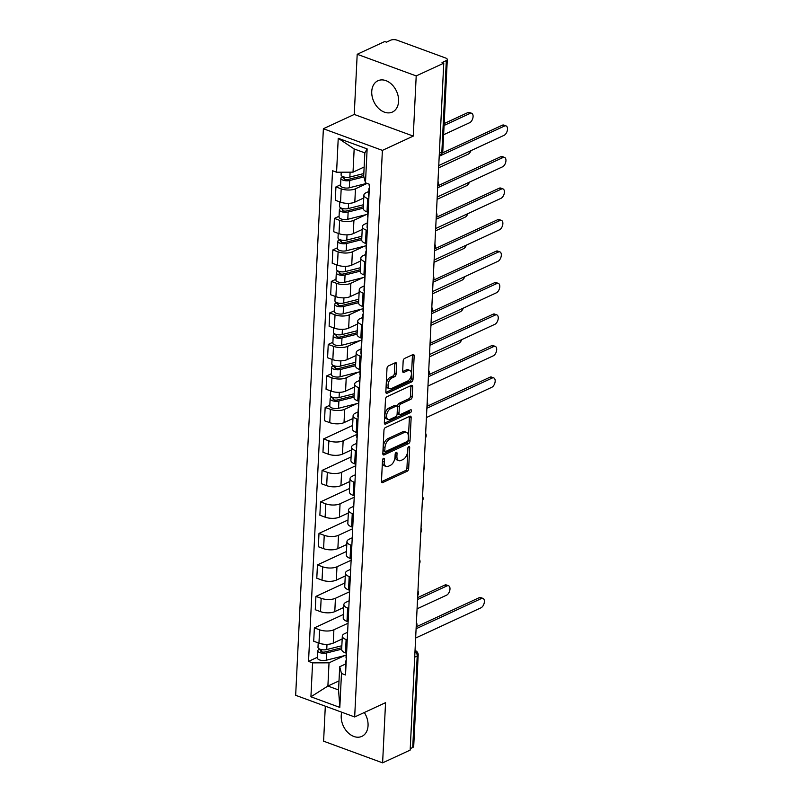 <?xml version="1.0" encoding="UTF-8"?>
<svg xmlns="http://www.w3.org/2000/svg" width="803" height="803" viewBox="0 0 803 803"><rect width="100%" height="100%" fill="white"/><g stroke="black" fill="none" stroke-linecap="round" stroke-linejoin="round"><path stroke-width="1.2" d="M383.523 458.312A1.516 0.853 110.2 0 0 382.509 460.139L381.475 481.198A2.168 1.215 110.2 0 0 382.087 482.603A2.168 1.215 110.2 0 0 382.74 482.553L407.201 471.231A2.168 1.215 110.2 0 0 408.657 468.621L409.691 447.562A1.516 0.853 110.2 0 0 409.259 446.578A1.516 0.853 110.2 0 0 408.807 446.619A1.516 0.853 110.2 0 0 407.783 448.445L407.653 451.166A6.946 3.885 110.2 0 1 402.996 459.527L400.948 460.47A6.946 3.885 110.2 0 1 398.87 460.641A6.946 3.885 110.2 0 1 396.913 456.134L397.043 453.414A1.516 0.853 110.2 0 0 396.622 452.42A1.516 0.853 110.2 0 0 396.16 452.46A1.516 0.853 110.2 0 0 395.146 454.287L395.016 457.017A6.946 3.885 110.2 0 1 390.348 465.369L388.311 466.312A6.946 3.885 110.2 0 1 386.233 466.493A6.946 3.885 110.2 0 1 384.276 461.986L384.406 459.256A1.516 0.853 110.2 0 0 383.985 458.272A1.516 0.853 110.2 0 0 383.523 458.312M371.749 91.472A17.244 12.477 -114.8 0 0 378.384 108.184A17.244 12.477 -114.8 0 0 392.406 112.049A17.244 12.477 -114.8 0 0 398.589 101.319A17.244 12.477 -114.8 0 0 391.964 84.616A17.244 12.477 -114.8 0 0 377.932 80.752A17.244 12.477 -114.8 0 0 371.749 91.472M341.777 712.231A17.244 12.477 -114.8 0 0 341.215 715.794A17.244 12.477 -114.8 0 0 347.84 732.507A17.244 12.477 -114.8 0 0 361.872 736.371A17.244 12.477 -114.8 0 0 368.055 725.651A17.244 12.477 -114.8 0 0 364.311 712.502M396.572 364.09A2.168 1.215 110.2 0 0 395.959 362.685A2.168 1.215 110.2 0 0 395.307 362.735L388.441 365.917A2.168 1.215 110.2 0 0 386.986 368.527L385.841 391.914A2.168 1.215 110.2 0 0 386.454 393.319A2.168 1.215 110.2 0 0 387.106 393.259L411.568 381.947A2.168 1.215 110.2 0 0 413.023 379.337L414.167 355.95A2.168 1.215 110.2 0 0 413.555 354.535A2.168 1.215 110.2 0 0 412.903 354.595L404.612 358.429A2.168 1.215 110.2 0 0 403.156 361.039L402.674 371.046A2.168 1.215 110.2 0 0 403.277 372.462A2.168 1.215 110.2 0 0 403.929 372.401L408.044 370.504A5.802 3.242 110.2 0 1 409.781 370.354A5.802 3.242 110.2 0 1 411.236 375.513A5.802 3.242 110.2 0 1 407.522 381.104L391.422 388.552A5.802 3.242 110.2 0 1 389.676 388.702A5.802 3.242 110.2 0 1 388.23 383.543A5.802 3.242 110.2 0 1 391.934 377.952L394.624 376.707A2.168 1.215 110.2 0 0 396.08 374.098L396.572 364.09L394.845 363.458A2.168 1.215 110.2 0 0 394.825 362.956M382.389 150.382L413.264 136.098L416.205 75.924L443.758 63.176L410.162 750.102L382.609 762.85L385.55 702.675L354.675 716.959L382.389 150.382L323.378 128.731L295.665 695.308L354.675 716.959M385.43 427.547A2.168 1.215 110.2 0 0 383.975 430.157L382.83 453.544A2.168 1.215 110.2 0 0 383.443 454.96A2.168 1.215 110.2 0 0 384.095 454.899L408.556 443.587A2.168 1.215 110.2 0 0 410.012 440.977L411.156 417.59A2.168 1.215 110.2 0 0 410.544 416.175A2.168 1.215 110.2 0 0 409.891 416.235L385.43 427.547M384.336 422.729L385.48 399.342A2.168 1.215 110.2 0 1 386.936 396.732L411.397 385.41A2.168 1.215 110.2 0 1 412.049 385.36A2.168 1.215 110.2 0 1 412.662 386.765L412.17 396.772A2.168 1.215 110.2 0 1 410.714 399.382L400.797 403.979A2.168 1.215 110.2 0 0 399.342 406.589L399.011 413.224A2.168 1.215 110.2 0 0 399.623 414.639A2.168 1.215 110.2 0 0 400.275 414.579L410.604 409.801A1.516 0.853 110.2 0 1 411.056 409.761A1.516 0.853 110.2 0 1 411.437 411.116A1.516 0.853 110.2 0 1 410.463 412.571L385.601 424.084A2.168 1.215 110.2 0 1 384.948 424.135A2.168 1.215 110.2 0 1 384.336 422.729M416.205 75.924L357.194 54.273L384.747 41.525L386.464 42.157L390.76 40.17A4.417 1.787 2.8 0 1 396.973 40.15L445.655 58.017A4.417 1.787 2.8 0 1 447.301 59.512L442.824 150.984A4.417 1.787 -177.2 0 1 441.851 152.028L446.327 60.566A4.417 1.787 2.8 0 0 447.301 59.512M325.315 706.188L323.599 741.189L382.609 762.85M357.194 54.273L354.253 114.438L323.378 128.731M443.758 63.176L442.031 62.554L446.327 60.566M414.699 657.175L417.209 656.021A4.417 1.787 -177.2 0 0 418.182 654.967L413.706 746.439A4.417 1.787 -177.2 0 1 412.732 747.483L417.209 656.021A4.417 3.202 -114.8 0 0 414.99 651.283M410.233 748.647L412.732 747.483M347.237 639.961L346.113 639.549A10.168 4.115 -177.2 0 1 342.319 636.106L341.666 649.436A10.168 4.115 2.8 0 0 345.461 652.879L346.585 653.291M348.05 623.238L333.897 629.783A10.168 4.115 -177.2 0 1 319.614 629.823L318.962 643.153A10.168 4.115 2.8 0 0 333.245 643.113L342.178 638.977M318.962 643.153L313.712 641.226L314.364 627.906L343.383 614.476M342.319 636.106A10.168 4.115 -177.2 0 1 344.567 633.697L347.609 632.292M319.614 629.823L314.364 627.906M348.773 608.463L347.649 608.052A10.168 4.115 -177.2 0 1 343.865 604.609L343.212 617.939A10.168 4.115 2.8 0 0 346.996 621.381L348.121 621.793M344.919 582.978L315.91 596.398L315.258 609.728L320.507 611.655A10.168 4.115 2.8 0 0 334.791 611.615L343.724 607.48M343.865 604.609A10.168 4.115 -177.2 0 1 346.103 602.2L349.154 600.795M349.596 591.741L335.433 598.285A10.168 4.115 -177.2 0 1 321.16 598.325L315.91 596.398M350.319 576.966L349.185 576.554A10.168 4.115 -177.2 0 1 345.4 573.111L344.748 586.441A10.168 4.115 2.8 0 0 348.542 589.884L349.666 590.295M346.464 551.48L317.446 564.9L316.794 578.23L322.043 580.157A10.168 4.115 2.8 0 0 336.327 580.117L345.26 575.982M345.4 573.111A10.168 4.115 -177.2 0 1 347.649 570.702L350.69 569.297M351.132 560.233L336.979 566.788A10.168 4.115 -177.2 0 1 322.696 566.828L317.446 564.9M351.855 545.468L350.73 545.056A10.168 4.115 -177.2 0 1 346.946 541.613L346.294 554.933A10.168 4.115 2.8 0 0 350.078 558.376L351.202 558.798M348 519.983L318.992 533.403L318.339 546.733L323.589 548.66A10.168 4.115 2.8 0 0 337.872 548.61L346.806 544.484M346.946 541.613A10.168 4.115 -177.2 0 1 349.185 539.204L352.236 537.789M352.678 528.735L338.515 535.29A10.168 4.115 -177.2 0 1 324.241 535.33L318.992 533.403M353.4 513.97L352.266 513.559A10.168 4.115 -177.2 0 1 348.482 510.116L347.829 523.436A10.168 4.115 2.8 0 0 351.624 526.878L352.748 527.29M349.546 488.485L320.527 501.905L319.875 515.235L325.125 517.162A10.168 4.115 2.8 0 0 339.408 517.112L348.341 512.976M348.482 510.116A10.168 4.115 -177.2 0 1 350.73 507.707L353.772 506.291M354.213 497.238L340.06 503.792A10.168 4.115 -177.2 0 1 325.777 503.832L320.527 501.905M354.936 482.473L353.812 482.051A10.168 4.115 -177.2 0 1 350.028 478.608L349.375 491.938A10.168 4.115 2.8 0 0 353.159 495.381L354.284 495.792M351.082 456.987L322.073 470.407L321.421 483.737L326.67 485.654A10.168 4.115 2.8 0 0 340.944 485.614L349.887 481.479M350.028 478.608A10.168 4.115 -177.2 0 1 352.266 476.209L355.317 474.794M355.759 465.74L341.596 472.294A10.168 4.115 -177.2 0 1 327.323 472.335L322.073 470.407M356.482 450.975L355.348 450.553A10.168 4.115 -177.2 0 1 351.563 447.11L350.911 460.44A10.168 4.115 2.8 0 0 354.695 463.883L355.829 464.295M352.617 425.48L323.609 438.91L322.957 452.23L328.206 454.157A10.168 4.115 2.8 0 0 342.49 454.117L351.423 449.981M351.563 447.11A10.168 4.115 -177.2 0 1 353.802 444.701L356.502 443.457M356.944 434.403L343.142 440.787A10.168 4.115 -177.2 0 1 328.859 440.837L323.609 438.91M358.018 419.467L356.893 419.056A10.168 4.115 -177.2 0 1 353.109 415.613L352.457 428.943A10.168 4.115 2.8 0 0 356.241 432.385L357.365 432.797M329.822 405.244L325.155 407.412L324.502 420.732L329.752 422.659A10.168 4.115 2.8 0 0 344.025 422.619L352.969 418.483M353.109 415.613A10.168 4.115 -177.2 0 1 355.348 413.204L358.038 411.959M356.944 403.618L344.678 409.289A10.168 4.115 -177.2 0 1 330.394 409.329L325.155 407.412M359.563 387.969L358.429 387.558A10.168 4.115 -177.2 0 1 354.645 384.115L353.993 397.445A10.168 4.115 2.8 0 0 357.777 400.888L358.911 401.299M331.368 373.746L326.691 375.904L326.038 389.234L331.288 391.161A10.168 4.115 2.8 0 0 345.571 391.121L354.504 386.986M354.645 384.115A10.168 4.115 -177.2 0 1 356.883 381.706L359.583 380.461M358.479 372.12L346.223 377.791A10.168 4.115 -177.2 0 1 331.94 377.832L326.691 375.904M361.099 356.472L359.975 356.06A10.168 4.115 -177.2 0 1 356.191 352.617L355.538 365.947A10.168 4.115 2.8 0 0 359.322 369.39L360.447 369.802M332.904 342.249L328.236 344.407L327.584 357.736L332.833 359.664A10.168 4.115 2.8 0 0 347.107 359.624L356.05 355.488M356.191 352.617A10.168 4.115 -177.2 0 1 358.429 350.208L361.119 348.964M360.025 340.623L347.759 346.294A10.168 4.115 -177.2 0 1 333.476 346.334L328.236 344.407M362.645 324.974L361.511 324.563A10.168 4.115 -177.2 0 1 357.726 321.12L357.074 334.439A10.168 4.115 2.8 0 0 360.858 337.882L361.992 338.304M334.449 310.751L329.772 312.909L329.12 326.239L334.369 328.166A10.168 4.115 2.8 0 0 348.653 328.126L357.586 323.99M357.726 321.12A10.168 4.115 -177.2 0 1 359.965 318.711L362.665 317.466M361.561 309.125L349.305 314.796A10.168 4.115 -177.2 0 1 335.022 314.836L329.772 312.909M364.181 293.476L363.056 293.065A10.168 4.115 -177.2 0 1 359.262 289.622L358.62 302.942A10.168 4.115 2.8 0 0 362.404 306.385L363.528 306.806M335.985 279.253L331.318 281.411L330.665 294.741L335.905 296.668A10.168 4.115 2.8 0 0 350.188 296.618L359.132 292.493M359.262 289.622A10.168 4.115 -177.2 0 1 361.511 287.213L364.201 285.958M363.107 277.617L350.841 283.298A10.168 4.115 -177.2 0 1 336.557 283.339L331.318 281.411M365.716 261.979L364.592 261.567A10.168 4.115 -177.2 0 1 360.808 258.114L360.156 271.444A10.168 4.115 2.8 0 0 363.94 274.887L365.074 275.299M337.531 247.746L332.854 249.914L332.201 263.243L337.451 265.161A10.168 4.115 2.8 0 0 351.734 265.12L360.667 260.985M360.808 258.114A10.168 4.115 -177.2 0 1 363.046 255.715L365.746 254.461M364.642 246.119L352.387 251.801A10.168 4.115 -177.2 0 1 338.103 251.841L332.854 249.914M367.262 230.481L366.138 230.059A10.168 4.115 -177.2 0 1 362.344 226.617L361.701 239.946A10.168 4.115 2.8 0 0 365.485 243.389L366.61 243.801M339.067 216.248L334.399 218.416L333.747 231.736L338.986 233.663A10.168 4.115 2.8 0 0 353.27 233.623L362.203 229.487M362.344 226.617A10.168 4.115 -177.2 0 1 364.592 224.208L367.282 222.963M366.188 214.622L353.922 220.293A10.168 4.115 -177.2 0 1 339.639 220.343L334.399 218.416M368.798 198.973L367.674 198.562A10.168 4.115 -177.2 0 1 363.889 195.119L363.237 208.449A10.168 4.115 2.8 0 0 367.021 211.892L368.155 212.303M340.613 184.75L335.935 186.918L335.283 200.238L340.532 202.165A10.168 4.115 2.8 0 0 354.816 202.125L363.749 197.99M363.889 195.119A10.168 4.115 -177.2 0 1 366.128 192.71L368.828 191.465M367.101 183.415L355.468 188.795A10.168 4.115 -177.2 0 1 341.185 188.835L335.935 186.918M344.617 655.609L329.029 662.826L327.895 686.043L338.565 689.958L339.699 666.741L345.722 663.951M339.007 680.904L327.895 686.043L310.922 696.793L312.578 662.866L329.029 662.826M339.699 666.741L341.476 673.476L339.82 707.403L310.922 696.793M336.577 172.213L338.234 138.287L367.132 148.896L365.475 182.823L363.699 176.078L364.833 152.861L354.163 148.946L353.029 172.163L336.577 172.213L332.532 170.728L308.533 661.391L312.578 662.866M341.476 673.476L345.521 674.962L369.521 184.299L365.475 182.823M413.264 136.098L354.253 114.438M353.029 172.163L364.14 167.024M317.506 657.235L308.533 661.391M339.82 707.403L338.565 689.958M364.833 152.861L367.132 148.896M354.163 148.946L338.234 138.287M382.65 459.436L382.559 461.354A6.946 3.885 110.2 0 0 384.517 465.86L386.233 466.493M398.87 460.641L397.154 460.009A6.946 3.885 110.2 0 1 395.196 455.502L395.287 453.595M381.495 481.7L405.475 470.598A2.168 1.215 110.2 0 0 406.94 467.988L407.924 447.743M382.85 454.046L406.83 442.955A2.168 1.215 110.2 0 0 408.285 440.345L409.43 416.958A2.168 1.215 110.2 0 0 409.41 416.456M384.838 450.493A1.516 0.853 110.2 0 0 385.269 451.477A1.516 0.853 110.2 0 0 385.721 451.437L407.191 441.499A1.516 0.853 110.2 0 0 408.215 439.673L408.356 436.802A6.946 3.885 110.2 0 0 406.398 432.295A6.946 3.885 110.2 0 0 404.31 432.466L389.636 439.261A6.946 3.885 110.2 0 0 384.978 447.612L384.838 450.493L383.121 449.861A1.516 0.853 110.2 0 0 383.543 450.844L385.269 451.477M406.398 432.295L404.672 431.663A6.946 3.885 110.2 0 0 402.594 431.833L404.31 432.466M383.121 449.861L383.262 446.98A6.946 3.885 110.2 0 1 387.919 438.629L402.594 431.833M399.623 414.639L397.907 414.007A2.168 1.215 110.2 0 1 397.294 412.591L397.615 405.957A2.168 1.215 110.2 0 1 399.071 403.347L408.998 398.76A2.168 1.215 110.2 0 0 410.453 396.14L410.935 386.133A2.168 1.215 110.2 0 0 410.915 385.641M384.356 423.231L408.747 411.949A1.516 0.853 110.2 0 0 409.761 410.192M390.499 408.737A5.802 3.242 110.2 0 0 386.785 414.328A5.802 3.242 110.2 0 0 388.24 419.487A5.802 3.242 110.2 0 0 389.977 419.347L395.658 416.717A2.168 1.215 110.2 0 0 397.114 414.107L397.435 407.472A2.168 1.215 110.2 0 0 396.823 406.057A2.168 1.215 110.2 0 0 396.17 406.117L390.499 408.737L388.782 408.105A5.802 3.242 110.2 0 0 385.069 413.706A5.802 3.242 110.2 0 0 386.524 418.855L388.24 419.487M396.823 406.057L395.106 405.425A2.168 1.215 110.2 0 0 394.454 405.485L396.17 406.117M388.782 408.105L394.454 405.485M389.676 388.702L387.959 388.07A5.802 3.242 110.2 0 1 386.504 382.911A5.802 3.242 110.2 0 1 390.218 377.32L392.898 376.075A2.168 1.215 110.2 0 0 394.353 373.465L394.845 363.458M409.781 370.354L408.065 369.721A5.802 3.242 110.2 0 0 406.318 369.872L408.044 370.504M402.694 371.548L406.318 369.872M385.862 392.406L409.851 381.315A2.168 1.215 110.2 0 0 411.307 378.705L412.451 355.317A2.168 1.215 110.2 0 0 412.421 354.816M341.847 645.742L326.741 649.557A5.531 2.238 -177.2 0 1 320.949 649.486A5.531 2.238 -177.2 0 1 317.988 647.338L318.209 642.872M341.757 647.72L324.894 651.976A2.65 1.074 -177.2 0 1 322.113 651.946A2.65 1.074 -177.2 0 1 320.688 650.912A2.65 1.074 -177.2 0 1 321.27 650.289L321.31 649.577M417.068 608.825L446.568 595.184A5.089 2.841 110.2 0 0 449.821 590.285A5.089 2.841 110.2 0 0 448.546 585.758A5.089 2.841 110.2 0 0 447.02 585.889L417.52 599.54M341.687 649.175L326.58 652.99A5.531 2.238 -177.2 0 1 320.778 652.919A5.531 2.238 -177.2 0 1 317.817 650.771A5.531 2.238 -177.2 0 1 319.032 649.466L319.072 648.764M346.143 655.228L326.219 660.257A5.531 2.238 -177.2 0 1 320.427 660.196A5.531 2.238 -177.2 0 1 317.466 658.048L317.817 650.771M417.62 597.643L444.782 585.076A5.089 2.841 -69.8 0 1 446.307 584.945L448.546 585.758M321.21 651.594L321.27 650.289L319.032 649.466M346.244 660.307A5.531 2.238 2.8 0 0 345.862 661.07A5.531 2.238 2.8 0 0 346.163 661.863M345.862 661.07L345.501 668.337A5.531 2.238 2.8 0 0 345.812 669.13M416.345 626.772L479.19 597.703A5.089 2.841 -69.8 0 1 480.716 597.573L482.954 598.396A5.089 2.841 110.2 0 0 481.429 598.516L416.095 628.749M346.244 653.17L346.023 657.637A5.531 2.238 2.8 0 0 346.334 658.43M415.643 638.034L480.967 607.811A5.089 2.841 110.2 0 0 484.219 602.912A5.089 2.841 110.2 0 0 482.954 598.396M354.173 393.751L339.067 397.565A5.531 2.238 -177.2 0 1 333.275 397.495A5.531 2.238 -177.2 0 1 330.314 395.347L330.525 390.88M354.073 395.728L337.22 399.984A2.65 1.074 -177.2 0 1 334.429 399.954A2.65 1.074 -177.2 0 1 333.014 398.92A2.65 1.074 -177.2 0 1 333.596 398.298L333.636 397.585M429.394 356.833L458.884 343.192A5.089 2.841 110.2 0 0 461.745 339.629M354.003 397.184L338.896 400.998A5.531 2.238 -177.2 0 1 333.104 400.928A5.531 2.238 -177.2 0 1 330.143 398.78A5.531 2.238 -177.2 0 1 331.358 397.475L331.398 396.772M358.469 403.236L338.545 408.265A5.531 2.238 -177.2 0 1 332.743 408.205A5.531 2.238 -177.2 0 1 329.782 406.057L330.143 398.78M333.536 399.603L333.596 398.298L331.358 397.475M355.719 362.253L340.613 366.068A5.531 2.238 -177.2 0 1 334.811 365.997A5.531 2.238 -177.2 0 1 331.85 363.849L332.071 359.383M355.619 364.231L338.756 368.487A2.65 1.074 -177.2 0 1 335.975 368.457A2.65 1.074 -177.2 0 1 334.55 367.423A2.65 1.074 -177.2 0 1 335.142 366.8L335.172 366.088M430.93 325.335L460.43 311.684A5.089 2.841 110.2 0 0 463.291 308.131M355.548 365.686L340.442 369.5A5.531 2.238 -177.2 0 1 334.64 369.43A5.531 2.238 -177.2 0 1 331.679 367.282A5.531 2.238 -177.2 0 1 332.904 365.977L332.934 365.275M360.005 371.729L340.081 376.768A5.531 2.238 -177.2 0 1 334.289 376.697A5.531 2.238 -177.2 0 1 331.328 374.549L331.679 367.282M335.072 368.105L335.142 366.8L332.904 365.977M357.255 330.746L342.148 334.57A5.531 2.238 -177.2 0 1 336.357 334.5A5.531 2.238 -177.2 0 1 333.396 332.352L333.606 327.885M357.154 332.733L340.301 336.989A2.65 1.074 -177.2 0 1 337.511 336.959A2.65 1.074 -177.2 0 1 336.096 335.925A2.65 1.074 -177.2 0 1 336.678 335.293L336.718 334.59M432.476 293.838L461.966 280.187A5.089 2.841 110.2 0 0 464.827 276.634M357.084 334.178L341.978 338.003A5.531 2.238 -177.2 0 1 336.186 337.933A5.531 2.238 -177.2 0 1 333.225 335.784A5.531 2.238 -177.2 0 1 334.439 334.48L334.48 333.777M361.551 340.231L341.626 345.27A5.531 2.238 -177.2 0 1 335.825 345.2A5.531 2.238 -177.2 0 1 332.864 343.052L333.225 335.784M336.618 336.608L336.678 335.293L334.439 334.48M358.8 299.248L343.694 303.072A5.531 2.238 -177.2 0 1 337.892 303.002A5.531 2.238 -177.2 0 1 334.931 300.854L335.152 296.387M358.7 301.225L341.837 305.491A2.65 1.074 -177.2 0 1 339.057 305.461A2.65 1.074 -177.2 0 1 337.631 304.427A2.65 1.074 -177.2 0 1 338.224 303.795L338.254 303.082M434.011 262.34L463.512 248.689A5.089 2.841 110.2 0 0 466.372 245.126M358.63 302.681L343.523 306.505A5.531 2.238 -177.2 0 1 337.722 306.435A5.531 2.238 -177.2 0 1 334.761 304.287A5.531 2.238 -177.2 0 1 335.985 302.982L336.015 302.279M363.086 308.733L343.162 313.772A5.531 2.238 -177.2 0 1 337.37 313.702A5.531 2.238 -177.2 0 1 334.409 311.554L334.761 304.287M338.153 305.11L338.224 303.795L335.985 302.982M360.336 267.75L345.23 271.565A5.531 2.238 -177.2 0 1 339.438 271.504A5.531 2.238 -177.2 0 1 336.477 269.356L336.688 264.89M360.236 269.728L343.383 273.994A2.65 1.074 -177.2 0 1 340.592 273.953A2.65 1.074 -177.2 0 1 339.177 272.93A2.65 1.074 -177.2 0 1 339.759 272.297L339.799 271.585M435.557 230.842L465.047 217.191A5.089 2.841 110.2 0 0 467.908 213.628M360.166 271.183L345.059 274.997A5.531 2.238 -177.2 0 1 339.267 274.937A5.531 2.238 -177.2 0 1 336.306 272.789A5.531 2.238 -177.2 0 1 337.521 271.474L337.561 270.772M364.632 277.236L344.708 282.275A5.531 2.238 -177.2 0 1 338.906 282.204A5.531 2.238 -177.2 0 1 335.945 280.056L336.306 272.789M339.699 273.612L339.759 272.297L337.521 271.474M357.024 439.813A5.531 2.238 2.8 0 0 356.642 440.576A5.531 2.238 2.8 0 0 356.944 441.369M356.642 440.576L356.291 447.843A5.531 2.238 2.8 0 0 356.592 448.636M427.136 406.278L489.971 377.209A5.089 2.841 -69.8 0 1 491.496 377.079L493.735 377.902A5.089 2.841 110.2 0 0 492.209 378.022L426.875 408.255M357.034 432.676L356.813 437.143A5.531 2.238 2.8 0 0 357.114 437.936M426.423 417.54L491.757 387.317A5.089 2.841 110.2 0 0 495.009 382.419A5.089 2.841 110.2 0 0 493.735 377.902M358.56 408.315A5.531 2.238 2.8 0 0 358.188 409.078A5.531 2.238 2.8 0 0 358.489 409.861M358.188 409.078L357.827 416.345A5.531 2.238 2.8 0 0 358.128 417.138M428.672 374.78L491.516 345.712A5.089 2.841 -69.8 0 1 493.042 345.581L495.27 346.404A5.089 2.841 110.2 0 0 493.755 346.525L428.421 376.758M358.57 401.179L358.349 405.645A5.531 2.238 2.8 0 0 358.66 406.438M427.969 386.042L493.293 355.819A5.089 2.841 110.2 0 0 496.545 350.921A5.089 2.841 110.2 0 0 495.27 346.404M360.105 376.818A5.531 2.238 2.8 0 0 359.724 377.581A5.531 2.238 2.8 0 0 360.025 378.364M359.724 377.581L359.373 384.848A5.531 2.238 2.8 0 0 359.674 385.641M430.207 343.282L493.052 314.204A5.089 2.841 -69.8 0 1 494.578 314.083L496.816 314.896A5.089 2.841 110.2 0 0 495.29 315.027L429.956 345.26M360.115 369.671L359.895 374.148A5.531 2.238 2.8 0 0 360.196 374.931M429.505 354.545L494.839 324.322A5.089 2.841 110.2 0 0 498.091 319.413A5.089 2.841 110.2 0 0 496.816 314.896M361.641 345.32A5.531 2.238 2.8 0 0 361.27 346.073A5.531 2.238 2.8 0 0 361.571 346.866M361.27 346.073L360.908 353.35A5.531 2.238 2.8 0 0 361.209 354.133M431.753 311.785L494.598 282.706A5.089 2.841 -69.8 0 1 496.124 282.576L498.352 283.399A5.089 2.841 110.2 0 0 496.826 283.529L431.502 313.752M361.651 338.173L361.43 342.64A5.531 2.238 2.8 0 0 361.741 343.433M431.05 323.047L496.374 292.814A5.089 2.841 110.2 0 0 499.627 287.916A5.089 2.841 110.2 0 0 498.352 283.399M363.187 313.822A5.531 2.238 2.8 0 0 362.805 314.575A5.531 2.238 2.8 0 0 363.107 315.368M362.805 314.575L362.454 321.842A5.531 2.238 2.8 0 0 362.755 322.635M433.289 280.287L496.134 251.209A5.089 2.841 -69.8 0 1 497.659 251.078L499.898 251.901A5.089 2.841 110.2 0 0 498.372 252.032L433.038 282.254M363.187 306.676L362.976 311.142A5.531 2.238 2.8 0 0 363.277 311.935M432.586 291.549L497.92 261.316A5.089 2.841 110.2 0 0 501.172 256.418A5.089 2.841 110.2 0 0 499.898 251.901M364.723 282.325A5.531 2.238 2.8 0 0 364.341 283.078A5.531 2.238 2.8 0 0 364.652 283.871M364.341 283.078L363.99 290.345A5.531 2.238 2.8 0 0 364.291 291.138M434.835 248.789L497.679 219.711A5.089 2.841 -69.8 0 1 499.205 219.58L501.433 220.403A5.089 2.841 110.2 0 0 499.908 220.534L434.584 250.757M364.733 275.178L364.512 279.645A5.531 2.238 2.8 0 0 364.823 280.438M434.122 260.052L499.456 229.819A5.089 2.841 110.2 0 0 502.708 224.92A5.089 2.841 110.2 0 0 501.433 220.403M361.882 236.253L346.776 240.067A5.531 2.238 -177.2 0 1 340.974 240.007A5.531 2.238 -177.2 0 1 338.013 237.859L338.234 233.392M361.782 238.23L344.919 242.496A2.65 1.074 -177.2 0 1 342.138 242.456A2.65 1.074 -177.2 0 1 340.713 241.432A2.65 1.074 -177.2 0 1 341.305 240.8L341.335 240.087M437.093 199.335L466.593 185.694A5.089 2.841 110.2 0 0 469.454 182.13M361.711 239.685L346.605 243.5A5.531 2.238 -177.2 0 1 340.803 243.439A5.531 2.238 -177.2 0 1 337.842 241.291A5.531 2.238 -177.2 0 1 339.067 239.977L339.097 239.274M366.168 245.738L346.244 250.767A5.531 2.238 -177.2 0 1 340.452 250.707A5.531 2.238 -177.2 0 1 337.491 248.559L337.842 241.291M341.235 242.115L341.305 240.8L339.067 239.977M366.268 250.827A5.531 2.238 2.8 0 0 365.887 251.58A5.531 2.238 2.8 0 0 366.188 252.373M365.887 251.58L365.536 258.847A5.531 2.238 2.8 0 0 365.837 259.64M436.37 217.292L499.215 188.213A5.089 2.841 -69.8 0 1 500.741 188.083L502.979 188.906A5.089 2.841 110.2 0 0 501.453 189.036L436.119 219.259M366.268 243.68L366.058 248.147A5.531 2.238 2.8 0 0 366.359 248.94M435.668 228.544L501.002 198.321A5.089 2.841 110.2 0 0 504.254 193.423A5.089 2.841 110.2 0 0 502.979 188.906M363.418 204.755L348.311 208.569A5.531 2.238 -177.2 0 1 342.52 208.509A5.531 2.238 -177.2 0 1 339.559 206.361L339.769 201.884M363.317 206.732L346.464 210.988A2.65 1.074 -177.2 0 1 343.674 210.958A2.65 1.074 -177.2 0 1 342.259 209.924A2.65 1.074 -177.2 0 1 342.841 209.302L342.871 208.589M438.639 167.837L468.129 154.196A5.089 2.841 110.2 0 0 470.99 150.633M363.247 208.188L348.141 212.002A5.531 2.238 -177.2 0 1 342.349 211.932A5.531 2.238 -177.2 0 1 339.388 209.794A5.531 2.238 -177.2 0 1 340.602 208.479L340.643 207.776M367.714 214.24L347.789 219.269A5.531 2.238 -177.2 0 1 341.988 219.209A5.531 2.238 -177.2 0 1 339.027 217.061L339.388 209.794M342.781 210.607L342.841 209.302L340.602 208.479M367.804 219.319A5.531 2.238 2.8 0 0 367.423 220.082A5.531 2.238 2.8 0 0 367.734 220.875M367.423 220.082L367.071 227.349A5.531 2.238 2.8 0 0 367.372 228.142M437.916 185.784L500.761 156.715A5.089 2.841 -69.8 0 1 502.276 156.585L504.515 157.408A5.089 2.841 110.2 0 0 502.989 157.539L437.665 187.761M367.814 212.183L367.593 216.649A5.531 2.238 2.8 0 0 367.894 217.442M437.203 197.046L502.537 166.823A5.089 2.841 110.2 0 0 505.79 161.925A5.089 2.841 110.2 0 0 504.515 157.408M363.819 173.538L349.857 177.072A5.531 2.238 -177.2 0 1 344.055 177.001A5.531 2.238 -177.2 0 1 341.094 174.853L341.225 172.193M363.729 175.516L348 179.491A2.65 1.074 -177.2 0 1 345.22 179.46A2.65 1.074 -177.2 0 1 343.794 178.427A2.65 1.074 -177.2 0 1 344.377 177.804L344.417 177.092M443.617 134.743L469.675 122.698A5.089 2.841 110.2 0 0 472.927 117.79A5.089 2.841 110.2 0 0 471.652 113.273A5.089 2.841 110.2 0 0 470.126 113.404L444.079 125.459M363.92 176.911L349.686 180.504A5.531 2.238 -177.2 0 1 343.885 180.434A5.531 2.238 -177.2 0 1 340.924 178.286A5.531 2.238 -177.2 0 1 342.148 176.981L342.178 176.279M366.891 183.335L349.325 187.772A5.531 2.238 -177.2 0 1 343.533 187.711A5.531 2.238 -177.2 0 1 340.572 185.563L340.924 178.286M444.169 123.562L467.888 112.581A5.089 2.841 -69.8 0 1 469.414 112.46L471.652 113.273M344.316 179.109L344.377 177.804L342.148 176.981M369.35 187.822A5.531 2.238 2.8 0 0 368.968 188.585A5.531 2.238 2.8 0 0 369.27 189.378M368.968 188.585L368.607 195.852A5.531 2.238 2.8 0 0 368.918 196.645M442.222 153.012L502.297 125.218A5.089 2.841 -69.8 0 1 503.822 125.087L506.061 125.91A5.089 2.841 110.2 0 0 504.535 126.031L439.201 156.264M369.179 184.178L369.139 185.152A5.531 2.238 2.8 0 0 369.44 185.945M438.749 165.548L504.083 135.326A5.089 2.841 110.2 0 0 507.335 130.427A5.089 2.841 110.2 0 0 506.061 125.91M339.639 220.343L338.986 233.663M338.103 251.841L337.451 265.161M336.557 283.339L335.905 296.668M335.022 314.836L334.369 328.166M333.476 346.334L332.833 359.664M331.94 377.832L331.288 391.161M330.394 409.329L329.752 422.659M328.859 440.837L328.206 454.157M327.323 472.335L326.67 485.654M325.777 503.832L325.125 517.162M324.241 535.33L323.589 548.66M322.696 566.828L322.043 580.157M321.16 598.325L320.507 611.655M341.185 188.835L340.532 202.165M355.468 188.795L354.816 202.125M353.922 220.293L353.27 233.623M366.138 230.059L365.485 243.389M352.387 251.801L351.734 265.12M364.592 261.567L363.94 274.887M350.841 283.298L350.188 296.618M363.056 293.065L362.404 306.385M349.305 314.796L348.653 328.126M361.511 324.563L360.858 337.882M347.759 346.294L347.107 359.624M359.975 356.06L359.322 369.39M346.223 377.791L345.571 391.121M358.429 387.558L357.777 400.888M344.678 409.289L344.025 422.619M356.893 419.056L356.241 432.385M343.142 440.787L342.49 454.117M355.348 450.553L354.695 463.883M341.596 472.294L340.944 485.614M353.812 482.051L353.159 495.381M340.06 503.792L339.408 517.112M352.266 513.559L351.624 526.878M338.515 535.29L337.872 548.61M350.73 545.056L350.078 558.376M336.979 566.788L336.327 580.117M349.185 576.554L348.542 589.884M335.433 598.285L334.791 611.615M347.649 608.052L346.996 621.381M333.897 629.783L333.245 643.113M346.113 639.549L345.461 652.879M367.674 198.562L367.021 211.892M439.351 153.192L441.851 152.028A4.417 3.202 -114.8 0 1 440.265 154.778A4.417 4.417 0 0 0 442.824 150.984M415.292 650.601A4.417 2.469 110.2 0 0 415.031 650.54L415.292 650.601A4.417 4.417 0 0 1 418.182 654.967M382.559 461.354L384.276 461.986M395.658 452.902L397.043 453.414M395.196 455.502L396.913 456.134M408.295 447.05L409.691 447.562M406.94 467.988L408.657 468.621M405.475 470.598L407.201 471.231M381.626 482.141L382.74 482.553M383.021 458.744L384.406 459.256M409.43 416.958L411.156 417.59M408.285 440.345L410.012 440.977M406.83 442.955L408.556 443.587M382.981 454.498L384.095 454.899M387.919 438.629L389.636 439.261M383.262 446.98L384.978 447.612M410.935 386.133L412.662 386.765M410.453 396.14L412.17 396.772M408.998 398.76L410.714 399.382M399.071 403.347L400.797 403.979M397.615 405.957L399.342 406.589M397.294 412.591L399.011 413.224M408.747 411.949L410.463 412.571M384.486 423.673L385.601 424.084M394.353 373.465L396.08 374.098M392.898 376.075L394.624 376.707M390.218 377.32L391.934 377.952M402.825 371.99L403.929 372.401M412.451 355.317L414.167 355.95M411.307 378.705L413.023 379.337M409.851 381.315L411.568 381.947M385.992 392.858L387.106 393.259M326.741 649.557L327.002 644.337M326.219 660.257L326.58 652.99M444.782 585.076L447.02 585.889M481.429 598.516L479.19 597.703M339.067 397.565L339.328 392.346M338.545 408.265L338.896 400.998M340.613 366.068L340.863 360.848M340.081 376.768L340.442 369.5M342.148 334.57L342.409 329.34M341.626 345.27L341.978 338.003M343.694 303.072L343.945 297.843M343.162 313.772L343.523 306.505M345.23 271.565L345.491 266.345M344.708 282.275L345.059 274.997M492.209 378.022L489.971 377.209M493.755 346.525L491.516 345.712M495.29 315.027L493.052 314.204M496.826 283.529L494.598 282.706M498.372 252.032L496.134 251.209M499.908 220.534L497.679 219.711M346.776 240.067L347.026 234.847M346.244 250.767L346.605 243.5M501.453 189.036L499.215 188.213M348.311 208.569L348.562 203.35M347.789 219.269L348.141 212.002M502.989 157.539L500.761 156.715M349.857 177.072L350.088 172.173M349.325 187.772L349.686 180.504M467.888 112.581L470.126 113.404M504.535 126.031L502.297 125.218M416.175 627.043A4.417 4.417 0 0 0 416.406 622.395M417.721 595.545A4.417 4.417 0 0 0 417.941 590.898M419.256 564.047A4.417 4.417 0 0 0 419.487 559.4M420.802 532.54A4.417 4.417 0 0 0 421.023 527.902M422.338 501.042A4.417 4.417 0 0 0 422.569 496.405M423.884 469.544A4.417 4.417 0 0 0 424.104 464.907M425.419 438.047A4.417 4.417 0 0 0 425.65 433.399M426.965 406.549A4.417 4.417 0 0 0 427.186 401.901M428.501 375.051A4.417 4.417 0 0 0 428.732 370.404M430.047 343.554A4.417 4.417 0 0 0 430.267 338.906M431.582 312.046A4.417 4.417 0 0 0 431.813 307.408M433.128 280.548A4.417 4.417 0 0 0 433.349 275.911M434.664 249.05A4.417 4.417 0 0 0 434.895 244.413M436.21 217.553A4.417 4.417 0 0 0 436.43 212.915M437.745 186.055A4.417 4.417 0 0 0 437.976 181.408M439.251 155.25L440.265 154.778"/></g></svg>
